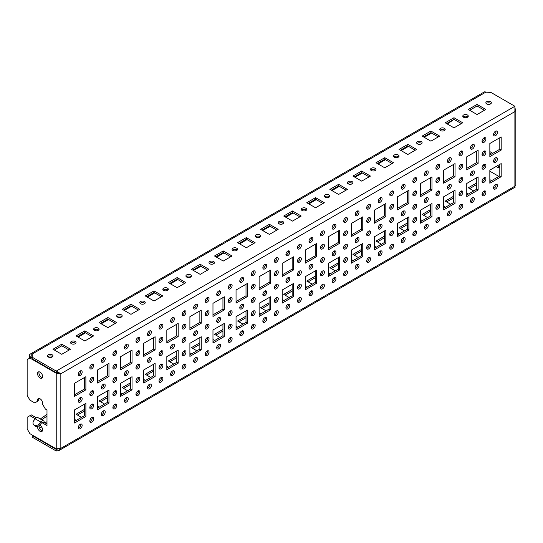 <?xml version="1.0" encoding="UTF-8"?>
<svg xmlns="http://www.w3.org/2000/svg" width="543" height="543" viewBox="0 0 543 543"><rect width="100%" height="100%" fill="white"/><g stroke="black" fill="none" stroke-linecap="round" stroke-linejoin="round"><path stroke-width="0.81" d="M485.917 178.952A2.742 1.581 120 0 0 485.347 177.697A2.742 1.581 120 0 0 482.605 179.278A2.742 1.581 120 0 0 482.605 182.441A2.742 1.581 120 0 0 484.723 181.708A2.742 1.581 120 0 0 485.917 178.952M482.103 181.715A2.742 1.581 120 0 0 484.532 178.152A2.742 1.581 120 0 0 484.471 177.622M462.846 192.27A2.742 1.581 120 0 0 462.276 191.014A2.742 1.581 120 0 0 459.534 192.595A2.742 1.581 120 0 0 459.534 195.765A2.742 1.581 120 0 0 461.645 195.032A2.742 1.581 120 0 0 462.846 192.27M459.032 195.039A2.742 1.581 120 0 0 461.462 191.469A2.742 1.581 120 0 0 461.394 190.939M439.769 205.593A2.742 1.581 120 0 0 439.206 204.338A2.742 1.581 120 0 0 436.463 205.919A2.742 1.581 120 0 0 436.463 209.082A2.742 1.581 120 0 0 438.574 208.349A2.742 1.581 120 0 0 439.769 205.593M435.961 208.356A2.742 1.581 120 0 0 438.384 204.792A2.742 1.581 120 0 0 438.323 204.263M416.698 218.91A2.742 1.581 120 0 0 416.135 217.655A2.742 1.581 120 0 0 413.393 219.236A2.742 1.581 120 0 0 413.393 222.406A2.742 1.581 120 0 0 415.504 221.673A2.742 1.581 120 0 0 416.698 218.91M412.884 221.68A2.742 1.581 120 0 0 415.314 218.11A2.742 1.581 120 0 0 415.252 217.58M393.627 232.234A2.742 1.581 120 0 0 393.057 230.979A2.742 1.581 120 0 0 390.322 232.56A2.742 1.581 120 0 0 390.322 235.723A2.742 1.581 120 0 0 392.433 234.99A2.742 1.581 120 0 0 393.627 232.234M389.813 234.997A2.742 1.581 120 0 0 392.243 231.433A2.742 1.581 120 0 0 392.182 230.904M370.557 245.551A2.742 1.581 120 0 0 369.987 244.296A2.742 1.581 120 0 0 367.244 245.877A2.742 1.581 120 0 0 367.244 249.047A2.742 1.581 120 0 0 369.362 248.314A2.742 1.581 120 0 0 370.557 245.551M366.742 248.321A2.742 1.581 120 0 0 369.172 244.75A2.742 1.581 120 0 0 369.111 244.221M347.486 258.875A2.742 1.581 120 0 0 346.916 257.62A2.742 1.581 120 0 0 344.174 259.201A2.742 1.581 120 0 0 344.174 262.364A2.742 1.581 120 0 0 346.285 261.631A2.742 1.581 120 0 0 347.486 258.875M343.671 261.638A2.742 1.581 120 0 0 346.101 258.074A2.742 1.581 120 0 0 346.034 257.545M324.409 272.192A2.742 1.581 120 0 0 323.845 270.937A2.742 1.581 120 0 0 321.103 272.518A2.742 1.581 120 0 0 321.103 275.688A2.742 1.581 120 0 0 323.214 274.955A2.742 1.581 120 0 0 324.409 272.192M320.601 274.962A2.742 1.581 120 0 0 323.024 271.391A2.742 1.581 120 0 0 322.963 270.862M301.338 285.516A2.742 1.581 120 0 0 300.774 284.26A2.742 1.581 120 0 0 298.032 285.842A2.742 1.581 120 0 0 298.032 289.005A2.742 1.581 120 0 0 300.143 288.272A2.742 1.581 120 0 0 301.338 285.516M297.523 288.285A2.742 1.581 120 0 0 299.953 284.715A2.742 1.581 120 0 0 299.892 284.186M278.267 298.833A2.742 1.581 120 0 0 277.697 297.578A2.742 1.581 120 0 0 274.962 299.166A2.742 1.581 120 0 0 274.962 302.329A2.742 1.581 120 0 0 277.073 301.596A2.742 1.581 120 0 0 278.267 298.833M274.453 301.603A2.742 1.581 120 0 0 276.882 298.032A2.742 1.581 120 0 0 276.821 297.503M255.196 312.157A2.742 1.581 120 0 0 254.626 310.901A2.742 1.581 120 0 0 251.884 312.483A2.742 1.581 120 0 0 251.884 315.646A2.742 1.581 120 0 0 253.995 314.913A2.742 1.581 120 0 0 255.196 312.157M251.382 314.926A2.742 1.581 120 0 0 253.812 311.356A2.742 1.581 120 0 0 253.744 310.827M232.126 325.474A2.742 1.581 120 0 0 231.556 324.219A2.742 1.581 120 0 0 228.813 325.807A2.742 1.581 120 0 0 228.813 328.97A2.742 1.581 120 0 0 230.924 328.237A2.742 1.581 120 0 0 232.126 325.474M228.311 328.243A2.742 1.581 120 0 0 230.741 324.68A2.742 1.581 120 0 0 230.673 324.144M209.048 338.798A2.742 1.581 120 0 0 208.485 337.542A2.742 1.581 120 0 0 205.743 339.124A2.742 1.581 120 0 0 205.743 342.287A2.742 1.581 120 0 0 207.854 341.554A2.742 1.581 120 0 0 209.048 338.798M205.24 341.567A2.742 1.581 120 0 0 207.664 337.997A2.742 1.581 120 0 0 207.602 337.468M185.977 352.115A2.742 1.581 120 0 0 185.407 350.859A2.742 1.581 120 0 0 182.672 352.448A2.742 1.581 120 0 0 182.672 355.611A2.742 1.581 120 0 0 184.783 354.878A2.742 1.581 120 0 0 185.977 352.115M182.163 354.884A2.742 1.581 120 0 0 184.593 351.321A2.742 1.581 120 0 0 184.532 350.785M162.907 365.439A2.742 1.581 120 0 0 162.337 364.183A2.742 1.581 120 0 0 159.594 365.765A2.742 1.581 120 0 0 159.594 368.928A2.742 1.581 120 0 0 161.712 368.195A2.742 1.581 120 0 0 162.907 365.439M159.092 368.208A2.742 1.581 120 0 0 161.522 364.638A2.742 1.581 120 0 0 161.461 364.109M139.836 378.756A2.742 1.581 120 0 0 139.266 377.5A2.742 1.581 120 0 0 136.524 379.089A2.742 1.581 120 0 0 136.524 382.252A2.742 1.581 120 0 0 138.635 381.519A2.742 1.581 120 0 0 139.836 378.756M136.022 381.525A2.742 1.581 120 0 0 138.451 377.962A2.742 1.581 120 0 0 138.384 377.426M116.765 392.08A2.742 1.581 120 0 0 116.195 390.824A2.742 1.581 120 0 0 113.453 392.406A2.742 1.581 120 0 0 113.453 395.569A2.742 1.581 120 0 0 115.564 394.836A2.742 1.581 120 0 0 116.765 392.08M112.951 394.849A2.742 1.581 120 0 0 115.381 391.279A2.742 1.581 120 0 0 115.313 390.75M93.688 405.397A2.742 1.581 120 0 0 93.124 404.141A2.742 1.581 120 0 0 90.382 405.73A2.742 1.581 120 0 0 90.382 408.893A2.742 1.581 120 0 0 92.493 408.16A2.742 1.581 120 0 0 93.688 405.397M89.88 408.166A2.742 1.581 120 0 0 92.303 404.603A2.742 1.581 120 0 0 92.242 404.067M485.917 152.311A2.742 1.581 120 0 0 485.347 151.056A2.742 1.581 120 0 0 482.605 152.637A2.742 1.581 120 0 0 482.605 155.8A2.742 1.581 120 0 0 484.723 155.067A2.742 1.581 120 0 0 485.917 152.311M482.103 155.074A2.742 1.581 120 0 0 484.532 151.511A2.742 1.581 120 0 0 484.471 150.981M462.846 165.629A2.742 1.581 120 0 0 462.276 164.373A2.742 1.581 120 0 0 459.534 165.954A2.742 1.581 120 0 0 459.534 169.124A2.742 1.581 120 0 0 461.645 168.384A2.742 1.581 120 0 0 462.846 165.629M459.032 168.398A2.742 1.581 120 0 0 461.462 164.828A2.742 1.581 120 0 0 461.394 164.298M439.769 178.952A2.742 1.581 120 0 0 439.206 177.697A2.742 1.581 120 0 0 436.463 179.278A2.742 1.581 120 0 0 436.463 182.441A2.742 1.581 120 0 0 438.574 181.708A2.742 1.581 120 0 0 439.769 178.952M435.961 181.715A2.742 1.581 120 0 0 438.384 178.152A2.742 1.581 120 0 0 438.323 177.622M416.698 192.27A2.742 1.581 120 0 0 416.135 191.014A2.742 1.581 120 0 0 413.393 192.595A2.742 1.581 120 0 0 413.393 195.765A2.742 1.581 120 0 0 415.504 195.025A2.742 1.581 120 0 0 416.698 192.27M412.884 195.039A2.742 1.581 120 0 0 415.314 191.469A2.742 1.581 120 0 0 415.252 190.939M393.627 205.593A2.742 1.581 120 0 0 393.057 204.338A2.742 1.581 120 0 0 390.322 205.919A2.742 1.581 120 0 0 390.322 209.082A2.742 1.581 120 0 0 392.433 208.349A2.742 1.581 120 0 0 393.627 205.593M389.813 208.356A2.742 1.581 120 0 0 392.243 204.792A2.742 1.581 120 0 0 392.182 204.263M370.557 218.91A2.742 1.581 120 0 0 369.987 217.655A2.742 1.581 120 0 0 367.244 219.236A2.742 1.581 120 0 0 367.244 222.406A2.742 1.581 120 0 0 369.362 221.666A2.742 1.581 120 0 0 370.557 218.91M366.742 221.68A2.742 1.581 120 0 0 369.172 218.11A2.742 1.581 120 0 0 369.111 217.58M347.486 232.234A2.742 1.581 120 0 0 346.916 230.979A2.742 1.581 120 0 0 344.174 232.56A2.742 1.581 120 0 0 344.174 235.723A2.742 1.581 120 0 0 346.285 234.99A2.742 1.581 120 0 0 347.486 232.234M343.671 234.997A2.742 1.581 120 0 0 346.101 231.433A2.742 1.581 120 0 0 346.034 230.904M324.409 245.551A2.742 1.581 120 0 0 323.845 244.296A2.742 1.581 120 0 0 321.103 245.877A2.742 1.581 120 0 0 321.103 249.047A2.742 1.581 120 0 0 323.214 248.307A2.742 1.581 120 0 0 324.409 245.551M320.601 248.321A2.742 1.581 120 0 0 323.024 244.75A2.742 1.581 120 0 0 322.963 244.221M301.338 258.875A2.742 1.581 120 0 0 300.774 257.62A2.742 1.581 120 0 0 298.032 259.201A2.742 1.581 120 0 0 298.032 262.364A2.742 1.581 120 0 0 300.143 261.631A2.742 1.581 120 0 0 301.338 258.875M297.523 261.638A2.742 1.581 120 0 0 299.953 258.074A2.742 1.581 120 0 0 299.892 257.545M278.267 272.192A2.742 1.581 120 0 0 277.697 270.937A2.742 1.581 120 0 0 274.962 272.518A2.742 1.581 120 0 0 274.962 275.688A2.742 1.581 120 0 0 277.073 274.955A2.742 1.581 120 0 0 278.267 272.192M274.453 274.962A2.742 1.581 120 0 0 276.882 271.391A2.742 1.581 120 0 0 276.821 270.862M255.196 285.516A2.742 1.581 120 0 0 254.626 284.26A2.742 1.581 120 0 0 251.884 285.842A2.742 1.581 120 0 0 251.884 289.005A2.742 1.581 120 0 0 253.995 288.272A2.742 1.581 120 0 0 255.196 285.516M251.382 288.279A2.742 1.581 120 0 0 253.812 284.715A2.742 1.581 120 0 0 253.744 284.186M232.126 298.833A2.742 1.581 120 0 0 231.556 297.578A2.742 1.581 120 0 0 228.813 299.159A2.742 1.581 120 0 0 228.813 302.329A2.742 1.581 120 0 0 230.924 301.596A2.742 1.581 120 0 0 232.126 298.833M228.311 301.603A2.742 1.581 120 0 0 230.741 298.032A2.742 1.581 120 0 0 230.673 297.503M209.048 312.157A2.742 1.581 120 0 0 208.485 310.901A2.742 1.581 120 0 0 205.743 312.483A2.742 1.581 120 0 0 205.743 315.646A2.742 1.581 120 0 0 207.854 314.913A2.742 1.581 120 0 0 209.048 312.157M205.24 314.92A2.742 1.581 120 0 0 207.664 311.356A2.742 1.581 120 0 0 207.602 310.827M185.977 325.474A2.742 1.581 120 0 0 185.407 324.219A2.742 1.581 120 0 0 182.672 325.8A2.742 1.581 120 0 0 182.672 328.97A2.742 1.581 120 0 0 184.783 328.237A2.742 1.581 120 0 0 185.977 325.474M182.163 328.243A2.742 1.581 120 0 0 184.593 324.673A2.742 1.581 120 0 0 184.532 324.144M162.907 338.798A2.742 1.581 120 0 0 162.337 337.542A2.742 1.581 120 0 0 159.594 339.124A2.742 1.581 120 0 0 159.594 342.287A2.742 1.581 120 0 0 161.712 341.554A2.742 1.581 120 0 0 162.907 338.798M159.092 341.567A2.742 1.581 120 0 0 161.522 337.997A2.742 1.581 120 0 0 161.461 337.468M139.836 352.115A2.742 1.581 120 0 0 139.266 350.859A2.742 1.581 120 0 0 136.524 352.448A2.742 1.581 120 0 0 136.524 355.611A2.742 1.581 120 0 0 138.635 354.878A2.742 1.581 120 0 0 139.836 352.115M136.022 354.884A2.742 1.581 120 0 0 138.451 351.314A2.742 1.581 120 0 0 138.384 350.785M501.189 163.579L489.84 170.129L489.84 183.242L501.189 176.685L501.189 163.579M489.84 181.64L499.804 175.884L501.189 176.685M499.804 175.884L499.804 164.38M478.118 176.896L466.763 183.453L466.763 196.559L478.118 190.009L478.118 176.896M466.763 194.964L476.734 189.208L478.118 190.009M476.734 189.208L476.734 177.697M455.048 190.22L443.692 196.77L443.692 209.883L455.048 203.326L455.048 190.22M443.692 208.281L453.663 202.525L455.048 203.326M453.663 202.525L453.663 191.021M431.97 203.537L420.621 210.093L420.621 223.2L431.97 216.65L431.97 203.537M420.621 221.605L430.592 215.849L431.97 216.65M430.592 215.849L430.592 204.338M408.899 216.861L397.551 223.411L397.551 236.524L408.899 229.967L408.899 216.861M397.551 234.922L407.515 229.166L408.899 229.967M407.515 229.166L407.515 217.662M385.829 230.178L374.48 236.734L374.48 249.841L385.829 243.291L385.829 230.178M374.48 248.246L384.444 242.49L385.829 243.291M384.444 242.49L384.444 230.979M362.758 243.502L351.402 250.051L351.402 263.165L362.758 256.608L362.758 243.502M351.402 261.563L361.373 255.807L362.758 256.608M361.373 255.807L361.373 244.302M339.687 256.819L328.332 263.375L328.332 276.482L339.687 269.932L339.687 256.819M328.332 274.887L338.303 269.131L339.687 269.932M338.303 269.131L338.303 257.62M316.61 270.142L305.261 276.699L305.261 289.806L316.61 283.249L316.61 270.142M305.261 288.204L315.225 282.448L316.61 283.249M315.225 282.448L315.225 270.943M293.539 283.46L282.19 290.016L282.19 303.123L293.539 296.573L293.539 283.46M282.19 301.528L292.154 295.772L293.539 296.573M292.154 295.772L292.154 284.26M270.468 296.783L259.12 303.34L259.12 316.447L270.468 309.89L270.468 296.783M259.12 314.845L269.084 309.089L270.468 309.89M269.084 309.089L269.084 297.584M247.398 310.107L236.042 316.657L236.042 329.764L247.398 323.214L247.398 310.107M236.042 328.169L246.013 322.413L247.398 323.214M246.013 322.413L246.013 310.901M224.327 323.424L212.971 329.981L212.971 343.088L224.327 336.531L224.327 323.424M212.971 341.486L222.942 335.73L224.327 336.531M222.942 335.73L222.942 324.225M201.249 336.748L189.901 343.298L189.901 356.405L201.249 349.855L201.249 336.748M189.901 354.81L199.865 349.054L201.249 349.855M199.865 349.054L199.865 337.542M178.179 350.065L166.83 356.622L166.83 369.729L178.179 363.172L178.179 350.065M166.83 368.127L176.794 362.371L178.179 363.172M176.794 362.371L176.794 350.866M155.108 363.389L143.759 369.939L143.759 383.046L155.108 376.496L155.108 363.389M143.759 381.451L153.723 375.695L155.108 376.496M153.723 375.695L153.723 364.183M132.037 376.706L120.682 383.263L120.682 396.37L132.037 389.813L132.037 376.706M120.682 394.768L130.653 389.012L132.037 389.813M130.653 389.012L130.653 377.507M108.967 390.03L97.611 396.58L97.611 409.687L108.967 403.137L108.967 390.03M97.611 408.092L107.582 402.336L108.967 403.137M107.582 402.336L107.582 390.824M85.889 403.347L74.54 409.904L74.54 423.011L85.889 416.454L85.889 403.347M74.54 421.409L84.504 415.653L85.889 416.454M84.504 415.653L84.504 404.148M501.189 136.938L489.84 143.488L489.84 156.594L501.189 150.044L501.189 136.938M489.84 154.999L499.804 149.244L501.189 150.044M499.804 149.244L499.804 137.739M478.118 150.255L466.763 156.812L466.763 169.918L478.118 163.362L478.118 150.255M466.763 168.316L476.734 162.567L478.118 163.362M476.734 162.567L476.734 151.056M455.048 163.579L443.692 170.129L443.692 183.242L455.048 176.685L455.048 163.579M443.692 181.64L453.663 175.884L455.048 176.685M453.663 175.884L453.663 164.38M431.97 176.896L420.621 183.453L420.621 196.559L431.97 190.002L431.97 176.896M420.621 194.964L430.592 189.208L431.97 190.002M430.592 189.208L430.592 177.697M408.899 190.22L397.551 196.77L397.551 209.883L408.899 203.326L408.899 190.22M397.551 208.281L407.515 202.525L408.899 203.326M407.515 202.525L407.515 191.021M385.829 203.537L374.48 210.093L374.48 223.2L385.829 216.643L385.829 203.537M374.48 221.605L384.444 215.849L385.829 216.643M384.444 215.849L384.444 204.338M362.758 216.861L351.402 223.411L351.402 236.524L362.758 229.967L362.758 216.861M351.402 234.922L361.373 229.166L362.758 229.967M361.373 229.166L361.373 217.662M339.687 230.178L328.332 236.734L328.332 249.841L339.687 243.291L339.687 230.178M328.332 248.246L338.303 242.49L339.687 243.291M338.303 242.49L338.303 230.979M316.61 243.502L305.261 250.051L305.261 263.165L316.61 256.608L316.61 243.502M305.261 261.563L315.225 255.807L316.61 256.608M315.225 255.807L315.225 244.302M293.539 256.819L282.19 263.375L282.19 276.482L293.539 269.932L293.539 256.819M282.19 274.887L292.154 269.131L293.539 269.932M292.154 269.131L292.154 257.62M270.468 270.142L259.12 276.692L259.12 289.806L270.468 283.249L270.468 270.142M259.12 288.204L269.084 282.448L270.468 283.249M269.084 282.448L269.084 270.943M247.398 283.46L236.042 290.016L236.042 303.123L247.398 296.573L247.398 283.46M236.042 301.528L246.013 295.772L247.398 296.573M246.013 295.772L246.013 284.26M224.327 296.783L212.971 303.333L212.971 316.447L224.327 309.89L224.327 296.783M212.971 314.845L222.942 309.089L224.327 309.89M222.942 309.089L222.942 297.584M201.249 310.101L189.901 316.657L189.901 329.764L201.249 323.214L201.249 310.101M189.901 328.169L199.865 322.413L201.249 323.214M199.865 322.413L199.865 310.901M178.179 323.424L166.83 329.981L166.83 343.088L178.179 336.531L178.179 323.424M166.83 341.486L176.794 335.73L178.179 336.531M176.794 335.73L176.794 324.225M155.108 336.741L143.759 343.298L143.759 356.405L155.108 349.855L155.108 336.741M143.759 354.81L153.723 349.054L155.108 349.855M153.723 349.054L153.723 337.542M132.037 350.065L120.682 356.622L120.682 369.729L132.037 363.172L132.037 350.065M120.682 368.127L130.653 362.371L132.037 363.172M130.653 362.371L130.653 350.866M497.449 185.611A2.742 1.581 120 0 0 496.886 184.355A2.742 1.581 120 0 0 494.144 185.937A2.742 1.581 120 0 0 494.144 189.1A2.742 1.581 120 0 0 496.254 188.367A2.742 1.581 120 0 0 497.449 185.611M493.641 188.38A2.742 1.581 120 0 0 496.064 184.81A2.742 1.581 120 0 0 496.003 184.281M485.917 192.27A2.742 1.581 120 0 0 485.347 191.014A2.742 1.581 120 0 0 482.605 192.595A2.742 1.581 120 0 0 482.605 195.765A2.742 1.581 120 0 0 484.723 195.032A2.742 1.581 120 0 0 485.917 192.27M482.103 195.039A2.742 1.581 120 0 0 484.532 191.469A2.742 1.581 120 0 0 484.471 190.939M474.378 198.928A2.742 1.581 120 0 0 473.815 197.679A2.742 1.581 120 0 0 471.073 199.261A2.742 1.581 120 0 0 471.073 202.424A2.742 1.581 120 0 0 473.184 201.691A2.742 1.581 120 0 0 474.378 198.928M470.564 201.697A2.742 1.581 120 0 0 472.994 198.134A2.742 1.581 120 0 0 472.933 197.604M462.846 205.593A2.742 1.581 120 0 0 462.276 204.338A2.742 1.581 120 0 0 459.534 205.919A2.742 1.581 120 0 0 459.534 209.082A2.742 1.581 120 0 0 461.645 208.349A2.742 1.581 120 0 0 462.846 205.593M459.032 208.356A2.742 1.581 120 0 0 461.462 204.792A2.742 1.581 120 0 0 461.394 204.263M451.308 212.252A2.742 1.581 120 0 0 450.738 210.996A2.742 1.581 120 0 0 448.002 212.578A2.742 1.581 120 0 0 448.002 215.741A2.742 1.581 120 0 0 450.113 215.008A2.742 1.581 120 0 0 451.308 212.252M447.493 215.021A2.742 1.581 120 0 0 449.923 211.451A2.742 1.581 120 0 0 449.862 210.922M439.769 218.91A2.742 1.581 120 0 0 439.206 217.655A2.742 1.581 120 0 0 436.463 219.236A2.742 1.581 120 0 0 436.463 222.406A2.742 1.581 120 0 0 438.574 221.673A2.742 1.581 120 0 0 439.769 218.91M435.961 221.68A2.742 1.581 120 0 0 438.384 218.11A2.742 1.581 120 0 0 438.323 217.58M428.237 225.569A2.742 1.581 120 0 0 427.667 224.32A2.742 1.581 120 0 0 424.925 225.902A2.742 1.581 120 0 0 424.925 229.065A2.742 1.581 120 0 0 427.042 228.331A2.742 1.581 120 0 0 428.237 225.569M424.422 228.338A2.742 1.581 120 0 0 426.852 224.775A2.742 1.581 120 0 0 426.791 224.245M416.698 232.234A2.742 1.581 120 0 0 416.135 230.979A2.742 1.581 120 0 0 413.393 232.56A2.742 1.581 120 0 0 413.393 235.723A2.742 1.581 120 0 0 415.504 234.99A2.742 1.581 120 0 0 416.698 232.234M412.884 234.997A2.742 1.581 120 0 0 415.314 231.433A2.742 1.581 120 0 0 415.252 230.904M405.166 238.893A2.742 1.581 120 0 0 404.596 237.637A2.742 1.581 120 0 0 401.854 239.219A2.742 1.581 120 0 0 401.854 242.388A2.742 1.581 120 0 0 403.965 241.649A2.742 1.581 120 0 0 405.166 238.893M401.352 241.662A2.742 1.581 120 0 0 403.782 238.092A2.742 1.581 120 0 0 403.714 237.562M393.627 245.551A2.742 1.581 120 0 0 393.057 244.296A2.742 1.581 120 0 0 390.322 245.877A2.742 1.581 120 0 0 390.322 249.047A2.742 1.581 120 0 0 392.433 248.314A2.742 1.581 120 0 0 393.627 245.551M389.813 248.321A2.742 1.581 120 0 0 392.243 244.75A2.742 1.581 120 0 0 392.182 244.221M382.089 252.21A2.742 1.581 120 0 0 381.525 250.961A2.742 1.581 120 0 0 378.783 252.543A2.742 1.581 120 0 0 378.783 255.705A2.742 1.581 120 0 0 380.894 254.972A2.742 1.581 120 0 0 382.089 252.21M378.281 254.979A2.742 1.581 120 0 0 380.704 251.416A2.742 1.581 120 0 0 380.643 250.886M370.557 258.875A2.742 1.581 120 0 0 369.987 257.62A2.742 1.581 120 0 0 367.244 259.201A2.742 1.581 120 0 0 367.244 262.364A2.742 1.581 120 0 0 369.362 261.631A2.742 1.581 120 0 0 370.557 258.875M366.742 261.645A2.742 1.581 120 0 0 369.172 258.074A2.742 1.581 120 0 0 369.111 257.545M359.018 265.534A2.742 1.581 120 0 0 358.455 264.278A2.742 1.581 120 0 0 355.713 265.86A2.742 1.581 120 0 0 355.713 269.029A2.742 1.581 120 0 0 357.823 268.29A2.742 1.581 120 0 0 359.018 265.534M355.203 268.303A2.742 1.581 120 0 0 357.633 264.733A2.742 1.581 120 0 0 357.572 264.203M347.486 272.192A2.742 1.581 120 0 0 346.916 270.937A2.742 1.581 120 0 0 344.174 272.525A2.742 1.581 120 0 0 344.174 275.688A2.742 1.581 120 0 0 346.285 274.955A2.742 1.581 120 0 0 347.486 272.192M343.671 274.962A2.742 1.581 120 0 0 346.101 271.391A2.742 1.581 120 0 0 346.034 270.862M335.947 278.851A2.742 1.581 120 0 0 335.377 277.602A2.742 1.581 120 0 0 332.642 279.183A2.742 1.581 120 0 0 332.642 282.346A2.742 1.581 120 0 0 334.753 281.613A2.742 1.581 120 0 0 335.947 278.851M332.133 281.62A2.742 1.581 120 0 0 334.563 278.057A2.742 1.581 120 0 0 334.502 277.527M324.409 285.516A2.742 1.581 120 0 0 323.845 284.26A2.742 1.581 120 0 0 321.103 285.842A2.742 1.581 120 0 0 321.103 289.005A2.742 1.581 120 0 0 323.214 288.272A2.742 1.581 120 0 0 324.409 285.516M320.601 288.285A2.742 1.581 120 0 0 323.024 284.715A2.742 1.581 120 0 0 322.963 284.186M312.877 292.175A2.742 1.581 120 0 0 312.306 290.919A2.742 1.581 120 0 0 309.564 292.501A2.742 1.581 120 0 0 309.564 295.67A2.742 1.581 120 0 0 311.675 294.93A2.742 1.581 120 0 0 312.877 292.175M309.062 294.944A2.742 1.581 120 0 0 311.492 291.374A2.742 1.581 120 0 0 311.431 290.844M301.338 298.833A2.742 1.581 120 0 0 300.774 297.578A2.742 1.581 120 0 0 298.032 299.166A2.742 1.581 120 0 0 298.032 302.329A2.742 1.581 120 0 0 300.143 301.596A2.742 1.581 120 0 0 301.338 298.833M297.523 301.603A2.742 1.581 120 0 0 299.953 298.039A2.742 1.581 120 0 0 299.892 297.503M289.806 305.499A2.742 1.581 120 0 0 289.236 304.243A2.742 1.581 120 0 0 286.494 305.824A2.742 1.581 120 0 0 286.494 308.987A2.742 1.581 120 0 0 288.604 308.254A2.742 1.581 120 0 0 289.806 305.499M285.991 308.261A2.742 1.581 120 0 0 288.421 304.698A2.742 1.581 120 0 0 288.353 304.168M278.267 312.157A2.742 1.581 120 0 0 277.697 310.901A2.742 1.581 120 0 0 274.962 312.483A2.742 1.581 120 0 0 274.962 315.646A2.742 1.581 120 0 0 277.073 314.913A2.742 1.581 120 0 0 278.267 312.157M274.453 314.926A2.742 1.581 120 0 0 276.882 311.356A2.742 1.581 120 0 0 276.821 310.827M266.728 318.816A2.742 1.581 120 0 0 266.165 317.56A2.742 1.581 120 0 0 263.423 319.141A2.742 1.581 120 0 0 263.423 322.311A2.742 1.581 120 0 0 265.534 321.571A2.742 1.581 120 0 0 266.728 318.816M262.921 321.585A2.742 1.581 120 0 0 265.344 318.015A2.742 1.581 120 0 0 265.283 317.485M255.196 325.474A2.742 1.581 120 0 0 254.626 324.219A2.742 1.581 120 0 0 251.884 325.807A2.742 1.581 120 0 0 251.884 328.97A2.742 1.581 120 0 0 253.995 328.237A2.742 1.581 120 0 0 255.196 325.474M251.382 328.243A2.742 1.581 120 0 0 253.812 324.68A2.742 1.581 120 0 0 253.744 324.144M243.658 332.14A2.742 1.581 120 0 0 243.094 330.884A2.742 1.581 120 0 0 240.352 332.465A2.742 1.581 120 0 0 240.352 335.628A2.742 1.581 120 0 0 242.463 334.895A2.742 1.581 120 0 0 243.658 332.14M239.843 334.902A2.742 1.581 120 0 0 242.273 331.339A2.742 1.581 120 0 0 242.212 330.809M232.126 338.798A2.742 1.581 120 0 0 231.556 337.542A2.742 1.581 120 0 0 228.813 339.124A2.742 1.581 120 0 0 228.813 342.287A2.742 1.581 120 0 0 230.924 341.554A2.742 1.581 120 0 0 232.126 338.798M228.311 341.567A2.742 1.581 120 0 0 230.741 337.997A2.742 1.581 120 0 0 230.673 337.468M220.587 345.457A2.742 1.581 120 0 0 220.017 344.201A2.742 1.581 120 0 0 217.281 345.782A2.742 1.581 120 0 0 217.281 348.952A2.742 1.581 120 0 0 219.392 348.212A2.742 1.581 120 0 0 220.587 345.457M216.772 348.226A2.742 1.581 120 0 0 219.202 344.656A2.742 1.581 120 0 0 219.141 344.126M209.048 352.115A2.742 1.581 120 0 0 208.485 350.859A2.742 1.581 120 0 0 205.743 352.448A2.742 1.581 120 0 0 205.743 355.611A2.742 1.581 120 0 0 207.854 354.878A2.742 1.581 120 0 0 209.048 352.115M205.24 354.884A2.742 1.581 120 0 0 207.664 351.321A2.742 1.581 120 0 0 207.602 350.785M197.516 358.78A2.742 1.581 120 0 0 196.946 357.525A2.742 1.581 120 0 0 194.204 359.106A2.742 1.581 120 0 0 194.204 362.269A2.742 1.581 120 0 0 196.315 361.536A2.742 1.581 120 0 0 197.516 358.78M193.702 361.543A2.742 1.581 120 0 0 196.132 357.98A2.742 1.581 120 0 0 196.064 357.45M185.977 365.439A2.742 1.581 120 0 0 185.407 364.183A2.742 1.581 120 0 0 182.672 365.765A2.742 1.581 120 0 0 182.672 368.928A2.742 1.581 120 0 0 184.783 368.195A2.742 1.581 120 0 0 185.977 365.439M182.163 368.208A2.742 1.581 120 0 0 184.593 364.638A2.742 1.581 120 0 0 184.532 364.109M174.446 372.098A2.742 1.581 120 0 0 173.875 370.842A2.742 1.581 120 0 0 171.133 372.423A2.742 1.581 120 0 0 171.133 375.593A2.742 1.581 120 0 0 173.244 374.853A2.742 1.581 120 0 0 174.446 372.098M170.631 374.867A2.742 1.581 120 0 0 173.061 371.297A2.742 1.581 120 0 0 172.993 370.767M162.907 378.756A2.742 1.581 120 0 0 162.337 377.5A2.742 1.581 120 0 0 159.594 379.089A2.742 1.581 120 0 0 159.594 382.252A2.742 1.581 120 0 0 161.712 381.519A2.742 1.581 120 0 0 162.907 378.756M159.092 381.525A2.742 1.581 120 0 0 161.522 377.962A2.742 1.581 120 0 0 161.461 377.426M151.368 385.421A2.742 1.581 120 0 0 150.805 384.166A2.742 1.581 120 0 0 148.063 385.747A2.742 1.581 120 0 0 148.063 388.91A2.742 1.581 120 0 0 150.173 388.177A2.742 1.581 120 0 0 151.368 385.421M147.56 388.184A2.742 1.581 120 0 0 149.983 384.62A2.742 1.581 120 0 0 149.922 384.091M139.836 392.08A2.742 1.581 120 0 0 139.266 390.824A2.742 1.581 120 0 0 136.524 392.406A2.742 1.581 120 0 0 136.524 395.569A2.742 1.581 120 0 0 138.635 394.836A2.742 1.581 120 0 0 139.836 392.08M136.022 394.849A2.742 1.581 120 0 0 138.451 391.279A2.742 1.581 120 0 0 138.384 390.75M128.297 398.738A2.742 1.581 120 0 0 127.727 397.483A2.742 1.581 120 0 0 124.992 399.064A2.742 1.581 120 0 0 124.992 402.234A2.742 1.581 120 0 0 127.103 401.494A2.742 1.581 120 0 0 128.297 398.738M124.483 401.508A2.742 1.581 120 0 0 126.913 397.938A2.742 1.581 120 0 0 126.852 397.408M116.765 405.397A2.742 1.581 120 0 0 116.195 404.148A2.742 1.581 120 0 0 113.453 405.73A2.742 1.581 120 0 0 113.453 408.893A2.742 1.581 120 0 0 115.564 408.16A2.742 1.581 120 0 0 116.765 405.397M112.951 408.166A2.742 1.581 120 0 0 115.381 404.603A2.742 1.581 120 0 0 115.313 404.073M105.227 412.062A2.742 1.581 120 0 0 104.656 410.807A2.742 1.581 120 0 0 101.914 412.388A2.742 1.581 120 0 0 101.914 415.551A2.742 1.581 120 0 0 104.032 414.818A2.742 1.581 120 0 0 105.227 412.062M101.412 414.825A2.742 1.581 120 0 0 103.842 411.261A2.742 1.581 120 0 0 103.781 410.732M93.688 418.721A2.742 1.581 120 0 0 93.124 417.465A2.742 1.581 120 0 0 90.382 419.047A2.742 1.581 120 0 0 90.382 422.21A2.742 1.581 120 0 0 92.493 421.477A2.742 1.581 120 0 0 93.688 418.721M89.88 421.49A2.742 1.581 120 0 0 92.303 417.92A2.742 1.581 120 0 0 92.242 417.391M82.156 425.379A2.742 1.581 120 0 0 81.586 424.124A2.742 1.581 120 0 0 78.844 425.705A2.742 1.581 120 0 0 78.844 428.875A2.742 1.581 120 0 0 80.955 428.142A2.742 1.581 120 0 0 82.156 425.379M78.341 428.149A2.742 1.581 120 0 0 80.771 424.578A2.742 1.581 120 0 0 80.703 424.049M497.449 158.97A2.742 1.581 120 0 0 496.886 157.714A2.742 1.581 120 0 0 494.144 159.296A2.742 1.581 120 0 0 494.144 162.459A2.742 1.581 120 0 0 496.254 161.726A2.742 1.581 120 0 0 497.449 158.97M493.641 161.739A2.742 1.581 120 0 0 496.064 158.169A2.742 1.581 120 0 0 496.003 157.64M485.917 165.629A2.742 1.581 120 0 0 485.347 164.373A2.742 1.581 120 0 0 482.605 165.954A2.742 1.581 120 0 0 482.605 169.124A2.742 1.581 120 0 0 484.723 168.384A2.742 1.581 120 0 0 485.917 165.629M482.103 168.398A2.742 1.581 120 0 0 484.532 164.828A2.742 1.581 120 0 0 484.471 164.298M474.378 172.287A2.742 1.581 120 0 0 473.815 171.031A2.742 1.581 120 0 0 471.073 172.62A2.742 1.581 120 0 0 471.073 175.783A2.742 1.581 120 0 0 473.184 175.05A2.742 1.581 120 0 0 474.378 172.287M470.564 175.056A2.742 1.581 120 0 0 472.994 171.493A2.742 1.581 120 0 0 472.933 170.957M462.846 178.952A2.742 1.581 120 0 0 462.276 177.697A2.742 1.581 120 0 0 459.534 179.278A2.742 1.581 120 0 0 459.534 182.441A2.742 1.581 120 0 0 461.645 181.708A2.742 1.581 120 0 0 462.846 178.952M459.032 181.715A2.742 1.581 120 0 0 461.462 178.152A2.742 1.581 120 0 0 461.394 177.622M451.308 185.611A2.742 1.581 120 0 0 450.738 184.355A2.742 1.581 120 0 0 448.002 185.937A2.742 1.581 120 0 0 448.002 189.1A2.742 1.581 120 0 0 450.113 188.367A2.742 1.581 120 0 0 451.308 185.611M447.493 188.38A2.742 1.581 120 0 0 449.923 184.81A2.742 1.581 120 0 0 449.862 184.281M439.769 192.27A2.742 1.581 120 0 0 439.206 191.014A2.742 1.581 120 0 0 436.463 192.595A2.742 1.581 120 0 0 436.463 195.765A2.742 1.581 120 0 0 438.574 195.025A2.742 1.581 120 0 0 439.769 192.27M435.961 195.039A2.742 1.581 120 0 0 438.384 191.469A2.742 1.581 120 0 0 438.323 190.939M428.237 198.928A2.742 1.581 120 0 0 427.667 197.679A2.742 1.581 120 0 0 424.925 199.261A2.742 1.581 120 0 0 424.925 202.424A2.742 1.581 120 0 0 427.042 201.691A2.742 1.581 120 0 0 428.237 198.928M424.422 201.697A2.742 1.581 120 0 0 426.852 198.134A2.742 1.581 120 0 0 426.791 197.604M416.698 205.593A2.742 1.581 120 0 0 416.135 204.338A2.742 1.581 120 0 0 413.393 205.919A2.742 1.581 120 0 0 413.393 209.082A2.742 1.581 120 0 0 415.504 208.349A2.742 1.581 120 0 0 416.698 205.593M412.884 208.356A2.742 1.581 120 0 0 415.314 204.792A2.742 1.581 120 0 0 415.252 204.263M405.166 212.252A2.742 1.581 120 0 0 404.596 210.996A2.742 1.581 120 0 0 401.854 212.578A2.742 1.581 120 0 0 401.854 215.741A2.742 1.581 120 0 0 403.965 215.008A2.742 1.581 120 0 0 405.166 212.252M401.352 215.021A2.742 1.581 120 0 0 403.782 211.451A2.742 1.581 120 0 0 403.714 210.922M393.627 218.91A2.742 1.581 120 0 0 393.057 217.655A2.742 1.581 120 0 0 390.322 219.236A2.742 1.581 120 0 0 390.322 222.406A2.742 1.581 120 0 0 392.433 221.673A2.742 1.581 120 0 0 393.627 218.91M389.813 221.68A2.742 1.581 120 0 0 392.243 218.11A2.742 1.581 120 0 0 392.182 217.58M382.089 225.569A2.742 1.581 120 0 0 381.525 224.32A2.742 1.581 120 0 0 378.783 225.902A2.742 1.581 120 0 0 378.783 229.065A2.742 1.581 120 0 0 380.894 228.331A2.742 1.581 120 0 0 382.089 225.569M378.281 228.338A2.742 1.581 120 0 0 380.704 224.775A2.742 1.581 120 0 0 380.643 224.245M370.557 232.234A2.742 1.581 120 0 0 369.987 230.979A2.742 1.581 120 0 0 367.244 232.56A2.742 1.581 120 0 0 367.244 235.723A2.742 1.581 120 0 0 369.362 234.99A2.742 1.581 120 0 0 370.557 232.234M366.742 234.997A2.742 1.581 120 0 0 369.172 231.433A2.742 1.581 120 0 0 369.111 230.904M359.018 238.893A2.742 1.581 120 0 0 358.455 237.637A2.742 1.581 120 0 0 355.713 239.219A2.742 1.581 120 0 0 355.713 242.382A2.742 1.581 120 0 0 357.823 241.649A2.742 1.581 120 0 0 359.018 238.893M355.203 241.662A2.742 1.581 120 0 0 357.633 238.092A2.742 1.581 120 0 0 357.572 237.562M347.486 245.551A2.742 1.581 120 0 0 346.916 244.296A2.742 1.581 120 0 0 344.174 245.877A2.742 1.581 120 0 0 344.174 249.047A2.742 1.581 120 0 0 346.285 248.314A2.742 1.581 120 0 0 347.486 245.551M343.671 248.321A2.742 1.581 120 0 0 346.101 244.75A2.742 1.581 120 0 0 346.034 244.221M335.947 252.21A2.742 1.581 120 0 0 335.377 250.961A2.742 1.581 120 0 0 332.642 252.543A2.742 1.581 120 0 0 332.642 255.705A2.742 1.581 120 0 0 334.753 254.972A2.742 1.581 120 0 0 335.947 252.21M332.133 254.979A2.742 1.581 120 0 0 334.563 251.416A2.742 1.581 120 0 0 334.502 250.886M324.409 258.875A2.742 1.581 120 0 0 323.845 257.62A2.742 1.581 120 0 0 321.103 259.201A2.742 1.581 120 0 0 321.103 262.364A2.742 1.581 120 0 0 323.214 261.631A2.742 1.581 120 0 0 324.409 258.875M320.601 261.638A2.742 1.581 120 0 0 323.024 258.074A2.742 1.581 120 0 0 322.963 257.545M312.877 265.534A2.742 1.581 120 0 0 312.306 264.278A2.742 1.581 120 0 0 309.564 265.86A2.742 1.581 120 0 0 309.564 269.023A2.742 1.581 120 0 0 311.675 268.29A2.742 1.581 120 0 0 312.877 265.534M309.062 268.303A2.742 1.581 120 0 0 311.492 264.733A2.742 1.581 120 0 0 311.431 264.203M301.338 272.192A2.742 1.581 120 0 0 300.774 270.937A2.742 1.581 120 0 0 298.032 272.518A2.742 1.581 120 0 0 298.032 275.688A2.742 1.581 120 0 0 300.143 274.955A2.742 1.581 120 0 0 301.338 272.192M297.523 274.962A2.742 1.581 120 0 0 299.953 271.391A2.742 1.581 120 0 0 299.892 270.862M289.806 278.851A2.742 1.581 120 0 0 289.236 277.602A2.742 1.581 120 0 0 286.494 279.183A2.742 1.581 120 0 0 286.494 282.346A2.742 1.581 120 0 0 288.604 281.613A2.742 1.581 120 0 0 289.806 278.851M285.991 281.62A2.742 1.581 120 0 0 288.421 278.057A2.742 1.581 120 0 0 288.353 277.527M278.267 285.516A2.742 1.581 120 0 0 277.697 284.26A2.742 1.581 120 0 0 274.962 285.842A2.742 1.581 120 0 0 274.962 289.005A2.742 1.581 120 0 0 277.073 288.272A2.742 1.581 120 0 0 278.267 285.516M274.453 288.279A2.742 1.581 120 0 0 276.882 284.715A2.742 1.581 120 0 0 276.821 284.186M266.728 292.175A2.742 1.581 120 0 0 266.165 290.919A2.742 1.581 120 0 0 263.423 292.501A2.742 1.581 120 0 0 263.423 295.67A2.742 1.581 120 0 0 265.534 294.93A2.742 1.581 120 0 0 266.728 292.175M262.921 294.944A2.742 1.581 120 0 0 265.344 291.374A2.742 1.581 120 0 0 265.283 290.844M255.196 298.833A2.742 1.581 120 0 0 254.626 297.578A2.742 1.581 120 0 0 251.884 299.159A2.742 1.581 120 0 0 251.884 302.329A2.742 1.581 120 0 0 253.995 301.596A2.742 1.581 120 0 0 255.196 298.833M251.382 301.603A2.742 1.581 120 0 0 253.812 298.032A2.742 1.581 120 0 0 253.744 297.503M243.658 305.492A2.742 1.581 120 0 0 243.094 304.243A2.742 1.581 120 0 0 240.352 305.824A2.742 1.581 120 0 0 240.352 308.987A2.742 1.581 120 0 0 242.463 308.254A2.742 1.581 120 0 0 243.658 305.492M239.843 308.261A2.742 1.581 120 0 0 242.273 304.698A2.742 1.581 120 0 0 242.212 304.168M232.126 312.157A2.742 1.581 120 0 0 231.556 310.901A2.742 1.581 120 0 0 228.813 312.483A2.742 1.581 120 0 0 228.813 315.646A2.742 1.581 120 0 0 230.924 314.913A2.742 1.581 120 0 0 232.126 312.157M228.311 314.926A2.742 1.581 120 0 0 230.741 311.356A2.742 1.581 120 0 0 230.673 310.827M220.587 318.816A2.742 1.581 120 0 0 220.017 317.56A2.742 1.581 120 0 0 217.281 319.141A2.742 1.581 120 0 0 217.281 322.311A2.742 1.581 120 0 0 219.392 321.571A2.742 1.581 120 0 0 220.587 318.816M216.772 321.585A2.742 1.581 120 0 0 219.202 318.015A2.742 1.581 120 0 0 219.141 317.485M209.048 325.474A2.742 1.581 120 0 0 208.485 324.219A2.742 1.581 120 0 0 205.743 325.807A2.742 1.581 120 0 0 205.743 328.97A2.742 1.581 120 0 0 207.854 328.237A2.742 1.581 120 0 0 209.048 325.474M205.24 328.243A2.742 1.581 120 0 0 207.664 324.673A2.742 1.581 120 0 0 207.602 324.144M197.516 332.133A2.742 1.581 120 0 0 196.946 330.884A2.742 1.581 120 0 0 194.204 332.465A2.742 1.581 120 0 0 194.204 335.628A2.742 1.581 120 0 0 196.315 334.895A2.742 1.581 120 0 0 197.516 332.133M193.702 334.902A2.742 1.581 120 0 0 196.132 331.339A2.742 1.581 120 0 0 196.064 330.809M185.977 338.798A2.742 1.581 120 0 0 185.407 337.542A2.742 1.581 120 0 0 182.672 339.124A2.742 1.581 120 0 0 182.672 342.287A2.742 1.581 120 0 0 184.783 341.554A2.742 1.581 120 0 0 185.977 338.798M182.163 341.567A2.742 1.581 120 0 0 184.593 337.997A2.742 1.581 120 0 0 184.532 337.468M174.446 345.457A2.742 1.581 120 0 0 173.875 344.201A2.742 1.581 120 0 0 171.133 345.782A2.742 1.581 120 0 0 171.133 348.952A2.742 1.581 120 0 0 173.244 348.212A2.742 1.581 120 0 0 174.446 345.457M170.631 348.226A2.742 1.581 120 0 0 173.061 344.656A2.742 1.581 120 0 0 172.993 344.126M162.907 352.115A2.742 1.581 120 0 0 162.337 350.859A2.742 1.581 120 0 0 159.594 352.448A2.742 1.581 120 0 0 159.594 355.611A2.742 1.581 120 0 0 161.712 354.878A2.742 1.581 120 0 0 162.907 352.115M159.092 354.884A2.742 1.581 120 0 0 161.522 351.321A2.742 1.581 120 0 0 161.461 350.785M151.368 358.78A2.742 1.581 120 0 0 150.805 357.525A2.742 1.581 120 0 0 148.063 359.106A2.742 1.581 120 0 0 148.063 362.269A2.742 1.581 120 0 0 150.173 361.536A2.742 1.581 120 0 0 151.368 358.78M147.56 361.543A2.742 1.581 120 0 0 149.983 357.98A2.742 1.581 120 0 0 149.922 357.45M139.836 365.439A2.742 1.581 120 0 0 139.266 364.183A2.742 1.581 120 0 0 136.524 365.765A2.742 1.581 120 0 0 136.524 368.928A2.742 1.581 120 0 0 138.635 368.195A2.742 1.581 120 0 0 139.836 365.439M136.022 368.208A2.742 1.581 120 0 0 138.451 364.638A2.742 1.581 120 0 0 138.384 364.109M128.297 372.098A2.742 1.581 120 0 0 127.727 370.842A2.742 1.581 120 0 0 124.992 372.423A2.742 1.581 120 0 0 124.992 375.593A2.742 1.581 120 0 0 127.103 374.853A2.742 1.581 120 0 0 128.297 372.098M124.483 374.867A2.742 1.581 120 0 0 126.913 371.297A2.742 1.581 120 0 0 126.852 370.767M116.765 378.756A2.742 1.581 120 0 0 116.195 377.5A2.742 1.581 120 0 0 113.453 379.089A2.742 1.581 120 0 0 113.453 382.252A2.742 1.581 120 0 0 115.564 381.519A2.742 1.581 120 0 0 116.765 378.756M112.951 381.525A2.742 1.581 120 0 0 115.381 377.962A2.742 1.581 120 0 0 115.313 377.426M105.227 385.421A2.742 1.581 120 0 0 104.656 384.166A2.742 1.581 120 0 0 101.914 385.747A2.742 1.581 120 0 0 101.914 388.91A2.742 1.581 120 0 0 104.032 388.177A2.742 1.581 120 0 0 105.227 385.421M101.412 388.184A2.742 1.581 120 0 0 103.842 384.62A2.742 1.581 120 0 0 103.781 384.091M93.688 392.08A2.742 1.581 120 0 0 93.124 390.824A2.742 1.581 120 0 0 90.382 392.406A2.742 1.581 120 0 0 90.382 395.569A2.742 1.581 120 0 0 92.493 394.836A2.742 1.581 120 0 0 93.688 392.08M89.88 394.849A2.742 1.581 120 0 0 92.303 391.279A2.742 1.581 120 0 0 92.242 390.75M82.156 398.738A2.742 1.581 120 0 0 81.586 397.483A2.742 1.581 120 0 0 78.844 399.064A2.742 1.581 120 0 0 78.844 402.234A2.742 1.581 120 0 0 80.955 401.494A2.742 1.581 120 0 0 82.156 398.738M78.341 401.508A2.742 1.581 120 0 0 80.771 397.938A2.742 1.581 120 0 0 80.703 397.408M497.449 132.329A2.742 1.581 120 0 0 496.886 131.073A2.742 1.581 120 0 0 494.144 132.655A2.742 1.581 120 0 0 494.144 135.818A2.742 1.581 120 0 0 496.254 135.085A2.742 1.581 120 0 0 497.449 132.329M493.641 135.098A2.742 1.581 120 0 0 496.064 131.528A2.742 1.581 120 0 0 496.003 130.999M485.917 138.988A2.742 1.581 120 0 0 485.347 137.732A2.742 1.581 120 0 0 482.605 139.313A2.742 1.581 120 0 0 482.605 142.483A2.742 1.581 120 0 0 484.723 141.743A2.742 1.581 120 0 0 485.917 138.988M482.103 141.757A2.742 1.581 120 0 0 484.532 138.187A2.742 1.581 120 0 0 484.471 137.657M474.378 145.646A2.742 1.581 120 0 0 473.815 144.39A2.742 1.581 120 0 0 471.073 145.979A2.742 1.581 120 0 0 471.073 149.142A2.742 1.581 120 0 0 473.184 148.409A2.742 1.581 120 0 0 474.378 145.646M470.564 148.415A2.742 1.581 120 0 0 472.994 144.845A2.742 1.581 120 0 0 472.933 144.316M462.846 152.311A2.742 1.581 120 0 0 462.276 151.056A2.742 1.581 120 0 0 459.534 152.637A2.742 1.581 120 0 0 459.534 155.8A2.742 1.581 120 0 0 461.645 155.067A2.742 1.581 120 0 0 462.846 152.311M459.032 155.074A2.742 1.581 120 0 0 461.462 151.511A2.742 1.581 120 0 0 461.394 150.981M451.308 158.97A2.742 1.581 120 0 0 450.738 157.714A2.742 1.581 120 0 0 448.002 159.296A2.742 1.581 120 0 0 448.002 162.459A2.742 1.581 120 0 0 450.113 161.726A2.742 1.581 120 0 0 451.308 158.97M447.493 161.739A2.742 1.581 120 0 0 449.923 158.169A2.742 1.581 120 0 0 449.862 157.64M439.769 165.629A2.742 1.581 120 0 0 439.206 164.373A2.742 1.581 120 0 0 436.463 165.954A2.742 1.581 120 0 0 436.463 169.124A2.742 1.581 120 0 0 438.574 168.384A2.742 1.581 120 0 0 439.769 165.629M435.961 168.398A2.742 1.581 120 0 0 438.384 164.828A2.742 1.581 120 0 0 438.323 164.298M428.237 172.287A2.742 1.581 120 0 0 427.667 171.031A2.742 1.581 120 0 0 424.925 172.62A2.742 1.581 120 0 0 424.925 175.783A2.742 1.581 120 0 0 427.042 175.05A2.742 1.581 120 0 0 428.237 172.287M424.422 175.056A2.742 1.581 120 0 0 426.852 171.493A2.742 1.581 120 0 0 426.791 170.957M416.698 178.952A2.742 1.581 120 0 0 416.135 177.697A2.742 1.581 120 0 0 413.393 179.278A2.742 1.581 120 0 0 413.393 182.441A2.742 1.581 120 0 0 415.504 181.708A2.742 1.581 120 0 0 416.698 178.952M412.884 181.715A2.742 1.581 120 0 0 415.314 178.152A2.742 1.581 120 0 0 415.252 177.622M405.166 185.611A2.742 1.581 120 0 0 404.596 184.355A2.742 1.581 120 0 0 401.854 185.937A2.742 1.581 120 0 0 401.854 189.1A2.742 1.581 120 0 0 403.965 188.367A2.742 1.581 120 0 0 405.166 185.611M401.352 188.38A2.742 1.581 120 0 0 403.782 184.81A2.742 1.581 120 0 0 403.714 184.281M393.627 192.27A2.742 1.581 120 0 0 393.057 191.014A2.742 1.581 120 0 0 390.322 192.595A2.742 1.581 120 0 0 390.322 195.765A2.742 1.581 120 0 0 392.433 195.025A2.742 1.581 120 0 0 393.627 192.27M389.813 195.039A2.742 1.581 120 0 0 392.243 191.469A2.742 1.581 120 0 0 392.182 190.939M382.089 198.928A2.742 1.581 120 0 0 381.525 197.672A2.742 1.581 120 0 0 378.783 199.261A2.742 1.581 120 0 0 378.783 202.424A2.742 1.581 120 0 0 380.894 201.691A2.742 1.581 120 0 0 382.089 198.928M378.281 201.697A2.742 1.581 120 0 0 380.704 198.134A2.742 1.581 120 0 0 380.643 197.598M370.557 205.593A2.742 1.581 120 0 0 369.987 204.338A2.742 1.581 120 0 0 367.244 205.919A2.742 1.581 120 0 0 367.244 209.082A2.742 1.581 120 0 0 369.362 208.349A2.742 1.581 120 0 0 370.557 205.593M366.742 208.356A2.742 1.581 120 0 0 369.172 204.792A2.742 1.581 120 0 0 369.111 204.263M359.018 212.252A2.742 1.581 120 0 0 358.455 210.996A2.742 1.581 120 0 0 355.713 212.578A2.742 1.581 120 0 0 355.713 215.741A2.742 1.581 120 0 0 357.823 215.008A2.742 1.581 120 0 0 359.018 212.252M355.203 215.021A2.742 1.581 120 0 0 357.633 211.451A2.742 1.581 120 0 0 357.572 210.922M347.486 218.91A2.742 1.581 120 0 0 346.916 217.655A2.742 1.581 120 0 0 344.174 219.236A2.742 1.581 120 0 0 344.174 222.406A2.742 1.581 120 0 0 346.285 221.666A2.742 1.581 120 0 0 347.486 218.91M343.671 221.68A2.742 1.581 120 0 0 346.101 218.11A2.742 1.581 120 0 0 346.034 217.58M335.947 225.569A2.742 1.581 120 0 0 335.377 224.313A2.742 1.581 120 0 0 332.642 225.902A2.742 1.581 120 0 0 332.642 229.065A2.742 1.581 120 0 0 334.753 228.331A2.742 1.581 120 0 0 335.947 225.569M332.133 228.338A2.742 1.581 120 0 0 334.563 224.775A2.742 1.581 120 0 0 334.502 224.239M324.409 232.234A2.742 1.581 120 0 0 323.845 230.979A2.742 1.581 120 0 0 321.103 232.56A2.742 1.581 120 0 0 321.103 235.723A2.742 1.581 120 0 0 323.214 234.99A2.742 1.581 120 0 0 324.409 232.234M320.601 234.997A2.742 1.581 120 0 0 323.024 231.433A2.742 1.581 120 0 0 322.963 230.904M312.877 238.893A2.742 1.581 120 0 0 312.306 237.637A2.742 1.581 120 0 0 309.564 239.219A2.742 1.581 120 0 0 309.564 242.382A2.742 1.581 120 0 0 311.675 241.649A2.742 1.581 120 0 0 312.877 238.893M309.062 241.662A2.742 1.581 120 0 0 311.492 238.092A2.742 1.581 120 0 0 311.431 237.562M301.338 245.551A2.742 1.581 120 0 0 300.774 244.296A2.742 1.581 120 0 0 298.032 245.877A2.742 1.581 120 0 0 298.032 249.047A2.742 1.581 120 0 0 300.143 248.307A2.742 1.581 120 0 0 301.338 245.551M297.523 248.321A2.742 1.581 120 0 0 299.953 244.75A2.742 1.581 120 0 0 299.892 244.221M289.806 252.21A2.742 1.581 120 0 0 289.236 250.954A2.742 1.581 120 0 0 286.494 252.543A2.742 1.581 120 0 0 286.494 255.705A2.742 1.581 120 0 0 288.604 254.972A2.742 1.581 120 0 0 289.806 252.21M285.991 254.979A2.742 1.581 120 0 0 288.421 251.416A2.742 1.581 120 0 0 288.353 250.886M278.267 258.875A2.742 1.581 120 0 0 277.697 257.62A2.742 1.581 120 0 0 274.962 259.201A2.742 1.581 120 0 0 274.962 262.364A2.742 1.581 120 0 0 277.073 261.631A2.742 1.581 120 0 0 278.267 258.875M274.453 261.638A2.742 1.581 120 0 0 276.882 258.074A2.742 1.581 120 0 0 276.821 257.545M266.728 265.534A2.742 1.581 120 0 0 266.165 264.278A2.742 1.581 120 0 0 263.423 265.86A2.742 1.581 120 0 0 263.423 269.023A2.742 1.581 120 0 0 265.534 268.29A2.742 1.581 120 0 0 266.728 265.534M262.921 268.303A2.742 1.581 120 0 0 265.344 264.733A2.742 1.581 120 0 0 265.283 264.203M255.196 272.192A2.742 1.581 120 0 0 254.626 270.937A2.742 1.581 120 0 0 251.884 272.518A2.742 1.581 120 0 0 251.884 275.688A2.742 1.581 120 0 0 253.995 274.948A2.742 1.581 120 0 0 255.196 272.192M251.382 274.962A2.742 1.581 120 0 0 253.812 271.391A2.742 1.581 120 0 0 253.744 270.862M243.658 278.851A2.742 1.581 120 0 0 243.094 277.602A2.742 1.581 120 0 0 240.352 279.183A2.742 1.581 120 0 0 240.352 282.346A2.742 1.581 120 0 0 242.463 281.613A2.742 1.581 120 0 0 243.658 278.851M239.843 281.62A2.742 1.581 120 0 0 242.273 278.057A2.742 1.581 120 0 0 242.212 277.527M232.126 285.516A2.742 1.581 120 0 0 231.556 284.26A2.742 1.581 120 0 0 228.813 285.842A2.742 1.581 120 0 0 228.813 289.005A2.742 1.581 120 0 0 230.924 288.272A2.742 1.581 120 0 0 232.126 285.516M228.311 288.279A2.742 1.581 120 0 0 230.741 284.715A2.742 1.581 120 0 0 230.673 284.186M220.587 292.175A2.742 1.581 120 0 0 220.017 290.919A2.742 1.581 120 0 0 217.281 292.501A2.742 1.581 120 0 0 217.281 295.663A2.742 1.581 120 0 0 219.392 294.93A2.742 1.581 120 0 0 220.587 292.175M216.772 294.944A2.742 1.581 120 0 0 219.202 291.374A2.742 1.581 120 0 0 219.141 290.844M209.048 298.833A2.742 1.581 120 0 0 208.485 297.578A2.742 1.581 120 0 0 205.743 299.159A2.742 1.581 120 0 0 205.743 302.329A2.742 1.581 120 0 0 207.854 301.596A2.742 1.581 120 0 0 209.048 298.833M205.24 301.603A2.742 1.581 120 0 0 207.664 298.032A2.742 1.581 120 0 0 207.602 297.503M197.516 305.492A2.742 1.581 120 0 0 196.946 304.243A2.742 1.581 120 0 0 194.204 305.824A2.742 1.581 120 0 0 194.204 308.987A2.742 1.581 120 0 0 196.315 308.254A2.742 1.581 120 0 0 197.516 305.492M193.702 308.261A2.742 1.581 120 0 0 196.132 304.698A2.742 1.581 120 0 0 196.064 304.168M185.977 312.157A2.742 1.581 120 0 0 185.407 310.901A2.742 1.581 120 0 0 182.672 312.483A2.742 1.581 120 0 0 182.672 315.646A2.742 1.581 120 0 0 184.783 314.913A2.742 1.581 120 0 0 185.977 312.157M182.163 314.92A2.742 1.581 120 0 0 184.593 311.356A2.742 1.581 120 0 0 184.532 310.827M174.446 318.816A2.742 1.581 120 0 0 173.875 317.56A2.742 1.581 120 0 0 171.133 319.141A2.742 1.581 120 0 0 171.133 322.304A2.742 1.581 120 0 0 173.244 321.571A2.742 1.581 120 0 0 174.446 318.816M170.631 321.585A2.742 1.581 120 0 0 173.061 318.015A2.742 1.581 120 0 0 172.993 317.485M162.907 325.474A2.742 1.581 120 0 0 162.337 324.219A2.742 1.581 120 0 0 159.594 325.8A2.742 1.581 120 0 0 159.594 328.97A2.742 1.581 120 0 0 161.712 328.237A2.742 1.581 120 0 0 162.907 325.474M159.092 328.243A2.742 1.581 120 0 0 161.522 324.673A2.742 1.581 120 0 0 161.461 324.144M151.368 332.133A2.742 1.581 120 0 0 150.805 330.884A2.742 1.581 120 0 0 148.063 332.465A2.742 1.581 120 0 0 148.063 335.628A2.742 1.581 120 0 0 150.173 334.895A2.742 1.581 120 0 0 151.368 332.133M147.56 334.902A2.742 1.581 120 0 0 149.983 331.339A2.742 1.581 120 0 0 149.922 330.809M139.836 338.798A2.742 1.581 120 0 0 139.266 337.542A2.742 1.581 120 0 0 136.524 339.124A2.742 1.581 120 0 0 136.524 342.287A2.742 1.581 120 0 0 138.635 341.554A2.742 1.581 120 0 0 139.836 338.798M136.022 341.561A2.742 1.581 120 0 0 138.451 337.997A2.742 1.581 120 0 0 138.384 337.468M128.297 345.457A2.742 1.581 120 0 0 127.727 344.201A2.742 1.581 120 0 0 124.992 345.782A2.742 1.581 120 0 0 124.992 348.952A2.742 1.581 120 0 0 127.103 348.212A2.742 1.581 120 0 0 128.297 345.457M124.483 348.226A2.742 1.581 120 0 0 126.913 344.656A2.742 1.581 120 0 0 126.852 344.126M116.765 352.115A2.742 1.581 120 0 0 116.195 350.859A2.742 1.581 120 0 0 113.453 352.441A2.742 1.581 120 0 0 113.453 355.611A2.742 1.581 120 0 0 115.564 354.878A2.742 1.581 120 0 0 116.765 352.115M112.951 354.884A2.742 1.581 120 0 0 115.381 351.314A2.742 1.581 120 0 0 115.313 350.785M105.227 358.774A2.742 1.581 120 0 0 104.656 357.525A2.742 1.581 120 0 0 101.914 359.106A2.742 1.581 120 0 0 101.914 362.269A2.742 1.581 120 0 0 104.032 361.536A2.742 1.581 120 0 0 105.227 358.774M101.412 361.543A2.742 1.581 120 0 0 103.842 357.98A2.742 1.581 120 0 0 103.781 357.45M112.951 368.208A2.742 1.581 120 0 0 115.381 364.638A2.742 1.581 120 0 0 115.313 364.109M89.88 381.525A2.742 1.581 120 0 0 92.303 377.962A2.742 1.581 120 0 0 92.242 377.426M97.611 381.451L107.582 375.695L107.582 364.183M74.54 394.768L84.504 389.012L84.504 377.507M89.88 368.208A2.742 1.581 120 0 0 92.303 364.638A2.742 1.581 120 0 0 92.242 364.109M78.341 374.867A2.742 1.581 120 0 0 80.771 371.297A2.742 1.581 120 0 0 80.703 370.767M116.765 365.439A2.742 1.581 120 0 0 116.195 364.183A2.742 1.581 120 0 0 113.453 365.765A2.742 1.581 120 0 0 113.453 368.928A2.742 1.581 120 0 0 115.564 368.195A2.742 1.581 120 0 0 116.765 365.439M93.688 378.756A2.742 1.581 120 0 0 93.124 377.5A2.742 1.581 120 0 0 90.382 379.089A2.742 1.581 120 0 0 90.382 382.252A2.742 1.581 120 0 0 92.493 381.519A2.742 1.581 120 0 0 93.688 378.756M108.967 376.496L108.967 363.389L97.611 369.939L97.611 383.046L108.967 376.496L107.582 375.695M85.889 389.813L85.889 376.706L74.54 383.263L74.54 396.37L85.889 389.813L84.504 389.012M93.688 365.439A2.742 1.581 120 0 0 93.124 364.183A2.742 1.581 120 0 0 90.382 365.765A2.742 1.581 120 0 0 90.382 368.928A2.742 1.581 120 0 0 92.493 368.195A2.742 1.581 120 0 0 93.688 365.439M82.156 372.098A2.742 1.581 120 0 0 81.586 370.842A2.742 1.581 120 0 0 78.844 372.423A2.742 1.581 120 0 0 78.844 375.593A2.742 1.581 120 0 0 80.955 374.853A2.742 1.581 120 0 0 82.156 372.098M36.381 417.811L31.304 414.886L27.15 417.282L27.15 428.895L29.919 433.694L56.221 448.878L60.836 448.348L59.004 450.507L56.221 451.009L32.227 437.156L32.227 435.561L56.221 449.414L56.221 451.009M29.458 358.299L29.458 355.631A3.265 1.887 -120 0 1 30.13 354.138A3.265 1.887 -120 0 1 31.765 354.301L32.227 354.565L32.227 358.828L56.221 372.681L59.452 372.953L57.606 372.417L56.221 373.217L29.919 358.034L27.15 359.629L27.15 395.331L29.919 400.123L34.766 402.92L38.92 400.524L38.92 399.458L37.535 400.259L37.535 401.325M58.922 372.858L60.836 373.747L56.221 373.217L56.221 448.878M33.456 424.348A3.916 3.088 -35.1 0 1 33.89 420.499L35.227 418.836A3.265 1.887 -60 0 1 38.01 417.655L43.549 420.852A3.265 1.887 120 0 0 40.766 422.033L39.429 423.696L40.121 424.68A3.916 3.088 144.9 0 1 34.956 426.065A3.916 3.088 144.9 0 1 34.148 425.332L33.456 424.348A3.916 3.088 -35.1 0 0 34.263 425.081A3.916 3.088 -35.1 0 0 39.429 423.696M41.913 422.61L42.836 423.14A1.303 0.753 120 0 0 42.571 422.542A1.303 0.753 120 0 0 41.458 423.017L40.121 424.68M37.535 400.259A3.591 2.07 -120 0 1 38.275 398.616A3.591 2.07 -120 0 1 41.044 399.573A3.591 2.07 -120 0 1 42.605 403.191L42.605 404.257L45.374 409.049L46.99 409.979L46.99 425.542L42.836 423.14L44.221 422.345A3.265 1.887 120 0 0 43.549 420.852M42.605 376.543A3.591 2.07 -120 0 0 41.044 372.932A3.591 2.07 -120 0 0 38.275 371.975A3.591 2.07 -120 0 0 38.275 376.116A3.591 2.07 -120 0 0 41.865 378.193A3.591 2.07 -120 0 0 42.605 376.543M39.11 371.812A3.591 2.07 -120 0 0 39.659 375.315A3.591 2.07 -120 0 0 42.415 377.548M37.589 426.33A3.591 2.07 -120 0 0 38.858 430.246A3.591 2.07 -120 0 0 41.865 431.475A3.591 2.07 -120 0 0 42.605 429.832A3.591 2.07 -120 0 0 39.612 425.217M38.94 425.732A3.591 2.07 -120 0 0 42.415 430.83M39.11 398.453A3.591 2.07 -120 0 0 38.92 399.458M29.919 415.68L35.275 418.775M44.221 422.345L46.99 423.94M32.227 357.762L31.304 357.233L29.919 358.034M78.138 337.115L85.522 332.852M101.208 323.798L108.593 319.535M124.286 310.474L131.664 306.211M147.357 297.157L154.741 292.894M170.427 283.833L177.812 279.57M193.498 270.516L200.883 266.253M216.569 257.192L223.954 252.929M239.646 243.875L247.024 239.612M262.717 230.551L270.102 226.288M285.788 217.234L293.172 212.971M308.858 203.91L316.243 199.648M331.936 190.593L339.314 186.33M355.007 177.269L362.385 173.007M378.077 163.952L385.462 159.69M401.148 150.628L408.533 146.366M424.219 137.311L431.604 133.049M447.296 123.987L454.07 119.372M32.227 356.167L31.765 355.903A1.303 0.753 -120 0 0 31.114 355.835A1.303 0.753 -120 0 0 30.842 356.432L30.842 357.498M60.836 346.312L61.861 345.837M30.13 354.138L484.193 91.991A3.265 1.887 60 0 1 485.822 92.154L490.899 92.419L514.893 106.272L514.893 186.195C515.524 187.294 515.524 187.294 514.893 186.195L515.85 185.129L515.85 110.005L514.893 111.6L60.836 373.747L60.836 448.348L514.893 186.195M486.657 103.93A2.742 1.581 0 0 0 489.643 104.27A2.742 1.581 0 0 0 491.334 102.81A2.742 1.581 0 0 0 488.591 101.229A2.742 1.581 0 0 0 485.849 102.81A2.742 1.581 0 0 0 486.657 103.93M490.96 103.611A2.742 1.581 0 0 0 486.657 103.285A2.742 1.581 0 0 0 486.229 103.611M463.579 117.247A2.742 1.581 0 0 0 466.566 117.593A2.742 1.581 0 0 0 468.263 116.127A2.742 1.581 0 0 0 465.521 114.546A2.742 1.581 0 0 0 462.779 116.127A2.742 1.581 0 0 0 463.579 117.247M467.883 116.928A2.742 1.581 0 0 0 463.579 116.609A2.742 1.581 0 0 0 463.152 116.928M440.509 130.571A2.742 1.581 0 0 0 443.495 130.911A2.742 1.581 0 0 0 445.192 129.451A2.742 1.581 0 0 0 442.45 127.87A2.742 1.581 0 0 0 439.708 129.451A2.742 1.581 0 0 0 440.509 130.571M444.812 130.252A2.742 1.581 0 0 0 440.509 129.926A2.742 1.581 0 0 0 440.081 130.252M417.438 143.888A2.742 1.581 0 0 0 420.425 144.234A2.742 1.581 0 0 0 422.115 142.768A2.742 1.581 0 0 0 419.372 141.187A2.742 1.581 0 0 0 416.637 142.768A2.742 1.581 0 0 0 417.438 143.888M421.741 143.569A2.742 1.581 0 0 0 417.438 143.25A2.742 1.581 0 0 0 417.01 143.569M394.367 157.212A2.742 1.581 0 0 0 397.354 157.551A2.742 1.581 0 0 0 399.044 156.092A2.742 1.581 0 0 0 396.302 154.511A2.742 1.581 0 0 0 393.56 156.092A2.742 1.581 0 0 0 394.367 157.212M398.671 156.893A2.742 1.581 0 0 0 394.367 156.567A2.742 1.581 0 0 0 393.94 156.893M371.297 170.529A2.742 1.581 0 0 0 374.283 170.875A2.742 1.581 0 0 0 375.973 169.409A2.742 1.581 0 0 0 373.231 167.828A2.742 1.581 0 0 0 370.489 169.409A2.742 1.581 0 0 0 371.297 170.529M375.6 170.21A2.742 1.581 0 0 0 371.297 169.891A2.742 1.581 0 0 0 370.869 170.21M348.219 183.853A2.742 1.581 0 0 0 351.206 184.192A2.742 1.581 0 0 0 352.902 182.733A2.742 1.581 0 0 0 350.16 181.152A2.742 1.581 0 0 0 347.418 182.733A2.742 1.581 0 0 0 348.219 183.853M352.522 183.534A2.742 1.581 0 0 0 348.219 183.215A2.742 1.581 0 0 0 347.791 183.534M325.148 197.17A2.742 1.581 0 0 0 328.135 197.516A2.742 1.581 0 0 0 329.825 196.05A2.742 1.581 0 0 0 327.09 194.469A2.742 1.581 0 0 0 324.347 196.05A2.742 1.581 0 0 0 325.148 197.17M329.452 196.851A2.742 1.581 0 0 0 325.148 196.532A2.742 1.581 0 0 0 324.721 196.851M302.078 210.494A2.742 1.581 0 0 0 305.064 210.833A2.742 1.581 0 0 0 306.754 209.374A2.742 1.581 0 0 0 304.012 207.793A2.742 1.581 0 0 0 301.277 209.374A2.742 1.581 0 0 0 302.078 210.494M306.381 210.175A2.742 1.581 0 0 0 302.078 209.856A2.742 1.581 0 0 0 301.65 210.175M279.007 223.811A2.742 1.581 0 0 0 281.993 224.157A2.742 1.581 0 0 0 283.684 222.691A2.742 1.581 0 0 0 280.941 221.11A2.742 1.581 0 0 0 278.199 222.691A2.742 1.581 0 0 0 279.007 223.811M283.31 223.492A2.742 1.581 0 0 0 279.007 223.173A2.742 1.581 0 0 0 278.579 223.492M255.936 237.135A2.742 1.581 0 0 0 258.923 237.474A2.742 1.581 0 0 0 260.613 236.015A2.742 1.581 0 0 0 257.871 234.433A2.742 1.581 0 0 0 255.129 236.015A2.742 1.581 0 0 0 255.936 237.135M260.24 236.816A2.742 1.581 0 0 0 255.936 236.497A2.742 1.581 0 0 0 255.509 236.816M232.859 250.452A2.742 1.581 0 0 0 235.845 250.798A2.742 1.581 0 0 0 237.542 249.332A2.742 1.581 0 0 0 234.8 247.751A2.742 1.581 0 0 0 232.058 249.332A2.742 1.581 0 0 0 232.859 250.452M237.162 250.133A2.742 1.581 0 0 0 232.859 249.814A2.742 1.581 0 0 0 232.431 250.133M209.788 263.776A2.742 1.581 0 0 0 212.775 264.115A2.742 1.581 0 0 0 214.465 262.656A2.742 1.581 0 0 0 211.729 261.074A2.742 1.581 0 0 0 208.987 262.656A2.742 1.581 0 0 0 209.788 263.776M214.091 263.457A2.742 1.581 0 0 0 209.788 263.138A2.742 1.581 0 0 0 209.36 263.457M186.717 277.093A2.742 1.581 0 0 0 189.704 277.439A2.742 1.581 0 0 0 191.394 275.973A2.742 1.581 0 0 0 188.652 274.391A2.742 1.581 0 0 0 185.916 275.973A2.742 1.581 0 0 0 186.717 277.093M191.021 276.774A2.742 1.581 0 0 0 186.717 276.455A2.742 1.581 0 0 0 186.29 276.774M163.647 290.417A2.742 1.581 0 0 0 166.633 290.756A2.742 1.581 0 0 0 168.323 289.297A2.742 1.581 0 0 0 165.581 287.715A2.742 1.581 0 0 0 162.839 289.297A2.742 1.581 0 0 0 163.647 290.417M167.95 290.098A2.742 1.581 0 0 0 163.647 289.779A2.742 1.581 0 0 0 163.219 290.098M140.569 303.734A2.742 1.581 0 0 0 143.562 304.08A2.742 1.581 0 0 0 145.252 302.614A2.742 1.581 0 0 0 142.51 301.032A2.742 1.581 0 0 0 139.768 302.614A2.742 1.581 0 0 0 140.569 303.734M144.879 303.415A2.742 1.581 0 0 0 140.569 303.096A2.742 1.581 0 0 0 140.148 303.415M117.498 317.058A2.742 1.581 0 0 0 120.485 317.397A2.742 1.581 0 0 0 122.182 315.938A2.742 1.581 0 0 0 119.44 314.356A2.742 1.581 0 0 0 116.697 315.938A2.742 1.581 0 0 0 117.498 317.058M121.802 316.739A2.742 1.581 0 0 0 117.498 316.42A2.742 1.581 0 0 0 117.071 316.739M94.428 330.375A2.742 1.581 0 0 0 97.414 330.721A2.742 1.581 0 0 0 99.104 329.262A2.742 1.581 0 0 0 96.369 327.673A2.742 1.581 0 0 0 93.627 329.262A2.742 1.581 0 0 0 94.428 330.375M98.731 330.056A2.742 1.581 0 0 0 94.428 329.737A2.742 1.581 0 0 0 94 330.056M48.286 357.016A2.742 1.581 0 0 0 51.273 357.362A2.742 1.581 0 0 0 52.963 355.903A2.742 1.581 0 0 0 50.221 354.314A2.742 1.581 0 0 0 47.479 355.903A2.742 1.581 0 0 0 48.286 357.016M52.59 356.697A2.742 1.581 0 0 0 48.286 356.378A2.742 1.581 0 0 0 47.859 356.697M71.357 343.699A2.742 1.581 0 0 0 74.343 344.038A2.742 1.581 0 0 0 76.034 342.579A2.742 1.581 0 0 0 73.291 340.997A2.742 1.581 0 0 0 70.556 342.579A2.742 1.581 0 0 0 71.357 343.699M75.66 343.38A2.742 1.581 0 0 0 71.357 343.061A2.742 1.581 0 0 0 70.929 343.38M69.144 350.038L61.759 345.776L61.759 344.181L52.99 349.237L61.759 354.301L70.529 349.237L61.759 344.181M61.759 345.776L54.375 350.038M484.437 110.27L477.059 106.007L477.059 104.405L468.29 109.469L477.059 114.532L485.822 109.469L477.059 104.405M477.059 106.007L469.675 110.27M461.367 123.587L453.982 119.324L453.982 117.729L445.219 122.793L453.982 127.849L462.751 122.793L453.982 117.729M453.982 119.324L446.604 123.587M438.296 136.911L430.911 132.648L430.911 131.046L422.142 136.11L430.911 141.173L439.681 136.11L430.911 131.046M430.911 132.648L423.526 136.911M415.225 150.228L407.841 145.965L407.841 144.37L399.071 149.434L407.841 154.49L416.61 149.434L407.841 144.37M407.841 145.965L400.456 150.228M392.148 163.552L384.77 159.289L384.77 157.687L376 162.751L384.77 167.814L393.532 162.751L384.77 157.687M384.77 159.289L377.385 163.552M369.077 176.869L361.692 172.606L361.692 171.011L352.93 176.075L361.692 181.131L370.462 176.075L361.692 171.011M361.692 172.606L354.314 176.869M346.006 190.193L338.622 185.93L338.622 184.328L329.859 189.392L338.622 194.455L347.391 189.392L338.622 184.328M338.622 185.93L331.244 190.193M322.936 203.51L315.551 199.247L315.551 197.652L306.781 202.715L315.551 207.772L324.32 202.715L315.551 197.652M315.551 199.247L308.166 203.51M299.865 216.833L292.48 212.571L292.48 210.969L283.711 216.033L292.48 221.096L301.25 216.033L292.48 210.969M292.48 212.571L285.095 216.833M276.787 230.151L269.409 225.888L269.409 224.293L260.64 229.356L269.409 234.413L278.172 229.356L269.409 224.293M269.409 225.888L262.025 230.151M253.717 243.474L246.332 239.212L246.332 237.61L237.569 242.673L246.332 247.737L255.101 242.673L246.332 237.61M246.332 239.212L238.954 243.474M230.646 256.791L223.261 252.529L223.261 250.934L214.499 255.997L223.261 261.054L232.031 255.997L223.261 250.934M223.261 252.529L215.883 256.791M207.575 270.115L200.191 265.853L200.191 264.251L191.421 269.314L200.191 274.378L208.96 269.314L200.191 264.251M200.191 265.853L192.806 270.115M184.505 283.432L177.12 279.17L177.12 277.575L168.35 282.638L177.12 287.695L185.889 282.638L177.12 277.575M177.12 279.17L169.735 283.432M161.427 296.756L154.049 292.494L154.049 290.892L145.28 295.955L154.049 301.019L162.812 295.955L154.049 290.892M154.049 292.494L146.664 296.756M138.356 310.073L130.972 305.811L130.972 304.216L122.209 309.279L130.972 314.336L139.741 309.279L130.972 304.216M130.972 305.811L123.594 310.073M115.286 323.397L107.901 319.135L107.901 317.533L99.138 322.596L107.901 327.66L116.67 322.596L107.901 317.533M107.901 319.135L100.516 323.397M92.215 336.721L84.83 332.459L84.83 330.857L76.061 335.92L84.83 340.984L93.6 335.92L84.83 330.857M84.83 332.459L77.445 336.721M56.221 372.681L56.221 371.086L32.227 357.233M514.893 106.272L56.221 371.086L60.836 373.747M483.888 164.563L484.532 164.936M46.99 416.108L41.696 419.78M484.485 165.343L482.435 166.287M40.311 418.979L46.99 414.35M491.272 180.812A2.742 1.581 -0 0 0 489.84 179.726M490.18 181.443A2.742 1.581 0 0 0 489.84 181.321M468.202 194.129A2.742 1.581 -0 0 0 466.763 193.043M467.109 194.767A2.742 1.581 0 0 0 466.763 194.645M445.131 207.453A2.742 1.581 -0 0 0 443.692 206.367M444.038 208.084A2.742 1.581 0 0 0 443.692 207.962M422.06 220.77A2.742 1.581 -0 0 0 420.621 219.684M420.961 221.408A2.742 1.581 0 0 0 420.621 221.286M398.99 234.094A2.742 1.581 -0 0 0 397.551 233.008M397.89 234.725A2.742 1.581 0 0 0 397.551 234.603M375.912 247.411A2.742 1.581 -0 0 0 374.48 246.325M374.819 248.049A2.742 1.581 0 0 0 374.48 247.927M352.841 260.735A2.742 1.581 -0 0 0 351.402 259.649M351.749 261.366A2.742 1.581 0 0 0 351.402 261.244M329.771 274.052A2.742 1.581 -0 0 0 328.332 272.966M328.678 274.69A2.742 1.581 0 0 0 328.332 274.568M306.7 287.376A2.742 1.581 -0 0 0 305.261 286.29M305.6 288.007A2.742 1.581 0 0 0 305.261 287.885M283.629 300.693A2.742 1.581 -0 0 0 282.19 299.607M282.53 301.331A2.742 1.581 0 0 0 282.19 301.209M260.552 314.017A2.742 1.581 -0 0 0 259.12 312.931M259.459 314.648A2.742 1.581 0 0 0 259.12 314.533M237.481 327.334A2.742 1.581 -0 0 0 236.042 326.255M236.388 327.972A2.742 1.581 0 0 0 236.042 327.85M214.41 340.658A2.742 1.581 -0 0 0 212.971 339.572M213.318 341.289A2.742 1.581 0 0 0 212.971 341.174M191.34 353.982A2.742 1.581 -0 0 0 189.901 352.896M190.24 354.613A2.742 1.581 0 0 0 189.901 354.491M168.262 367.299A2.742 1.581 -0 0 0 166.83 366.213M167.169 367.93A2.742 1.581 0 0 0 166.83 367.815M145.191 380.623A2.742 1.581 -0 0 0 143.759 379.537M144.099 381.254A2.742 1.581 0 0 0 143.759 381.132M122.121 393.94A2.742 1.581 -0 0 0 120.682 392.854M121.028 394.571A2.742 1.581 0 0 0 120.682 394.456M99.05 407.264A2.742 1.581 -0 0 0 97.611 406.178M97.957 407.895A2.742 1.581 0 0 0 97.611 407.773M75.979 420.581A2.742 1.581 -0 0 0 74.54 419.495M74.88 421.212A2.742 1.581 0 0 0 74.54 421.096M476.734 182.916L468.29 187.797L473.734 190.939M476.734 184.518L469.675 188.597M453.663 196.24L445.219 201.114L450.663 204.256M453.663 197.842L446.604 201.915M430.592 209.564L422.142 214.437L427.592 217.58M430.592 211.159L423.526 215.238M407.515 222.881L399.071 227.755L404.515 230.897M407.515 224.483L400.456 228.555M384.444 236.205L376 241.078L381.444 244.221M384.444 237.8L377.385 241.879M361.373 249.522L352.93 254.395L358.373 257.538M361.373 251.124L354.314 255.196M338.303 262.846L329.859 267.719L335.303 270.862M338.303 264.441L331.244 268.52M315.225 276.163L306.781 281.036L312.232 284.186M315.225 277.765L308.166 281.837M292.154 289.487L283.711 294.36L289.154 297.503M292.154 291.082L285.095 295.161M269.084 302.804L260.64 307.677L266.084 310.827M269.084 304.406L262.025 308.478M246.013 316.128L237.569 321.001L243.013 324.144M246.013 317.723L238.954 321.802M222.942 329.445L214.499 334.318L219.942 337.468M222.942 331.047L215.883 335.119M199.865 342.769L191.421 347.642L196.871 350.785M199.865 344.364L192.806 348.443M176.794 356.086L168.35 360.959L173.794 364.109M176.794 357.688L169.735 361.76M153.723 369.41L145.28 374.283L150.723 377.426M153.723 371.005L146.664 375.084M130.653 382.727L122.209 387.6L127.653 390.75M130.653 384.329L123.594 388.401M107.582 396.051L99.138 400.924L104.582 404.067M107.582 397.646L100.516 401.725M84.504 409.368L76.061 414.248L81.504 417.391M84.504 410.97L77.445 415.042M32.227 435.024L32.227 435.561M57.287 449.156L56.221 449.414L56.811 449.068M515.375 108.844L515.85 110.005M489.84 151.592L492.793 153.296M489.84 153.187L491.408 154.097M484.437 164.305L484.437 164.882M499.804 138.336A3.591 2.07 -120 0 0 499.669 137.813M499.804 164.977A3.591 2.07 -120 0 0 499.669 164.461M496.302 166.402A3.591 2.07 -120 0 0 499.153 167.461A3.591 2.07 -120 0 0 499.804 166.545M497.687 165.601A3.591 2.07 -120 0 0 499.709 166.816M498.881 176.421L489.84 171.194M40.766 422.033L35.227 418.836M30.842 356.432L31.765 355.903M31.765 354.301L485.822 92.154M46.99 421.707L45.055 422.821M40.291 425.569L38.926 426.364M41.621 426.941L39.442 428.196M515.375 187.023L59.004 450.507"/></g></svg>
